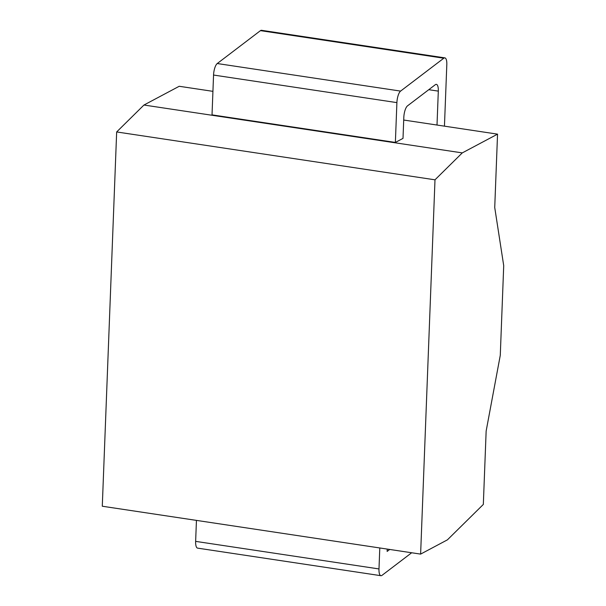 <?xml version="1.0" encoding="UTF-8"?>
<svg xmlns="http://www.w3.org/2000/svg" width="606" height="606" viewBox="0 0 606 606"><rect width="100%" height="100%" fill="white"/><g stroke="black" fill="none" stroke-linecap="round" stroke-linejoin="round"><path stroke-width="0.91" d="M212.926 91.347L179.217 86.279L143.955 105.027L116.663 131.949L102.285 506.23L420.617 554.104L447.417 539.848L483.33 504.427L486.148 431.063L500.276 355.328L503.715 265.655L494.731 207.51L497.549 134.146L462.28 152.894L434.994 179.815L420.617 554.104M143.955 105.027L462.28 152.894M116.663 131.949L434.994 179.815M403.71 120.033L497.549 134.146M444.448 126.162L446.811 64.63A9.416 3.098 98.6 0 0 444.865 57.873A9.416 3.098 98.6 0 0 443.804 58.214L400.596 91.097A9.416 3.098 98.6 0 0 396.9 102.619L213.554 75.046L212.024 114.867L395.37 142.433L403.005 138.38L403.816 117.382A9.416 3.098 -81.4 0 1 407.505 105.861L435.313 84.704A9.416 3.098 -81.4 0 1 436.365 84.363A9.416 3.098 -81.4 0 1 438.312 91.12L437.009 125.041M379.795 547.96L378.985 568.936A9.416 3.098 98.6 0 0 380.939 575.7L197.586 548.127A9.416 3.098 -81.4 0 1 195.64 541.37L196.442 520.395M213.554 75.046A9.416 3.098 -81.4 0 1 217.251 63.532L260.459 30.641A9.416 3.098 -81.4 0 1 261.512 30.3L444.865 57.873M380.939 575.7A9.416 3.098 98.6 0 0 381.992 575.359L411.686 552.755M396.9 102.619L395.37 142.433M389.719 549.453L387.143 551.415L387.226 549.081M378.985 568.936L195.64 541.37M428.76 89.688L438.312 91.12M443.804 58.214L260.459 30.641M400.596 91.097L217.251 63.532"/></g></svg>
